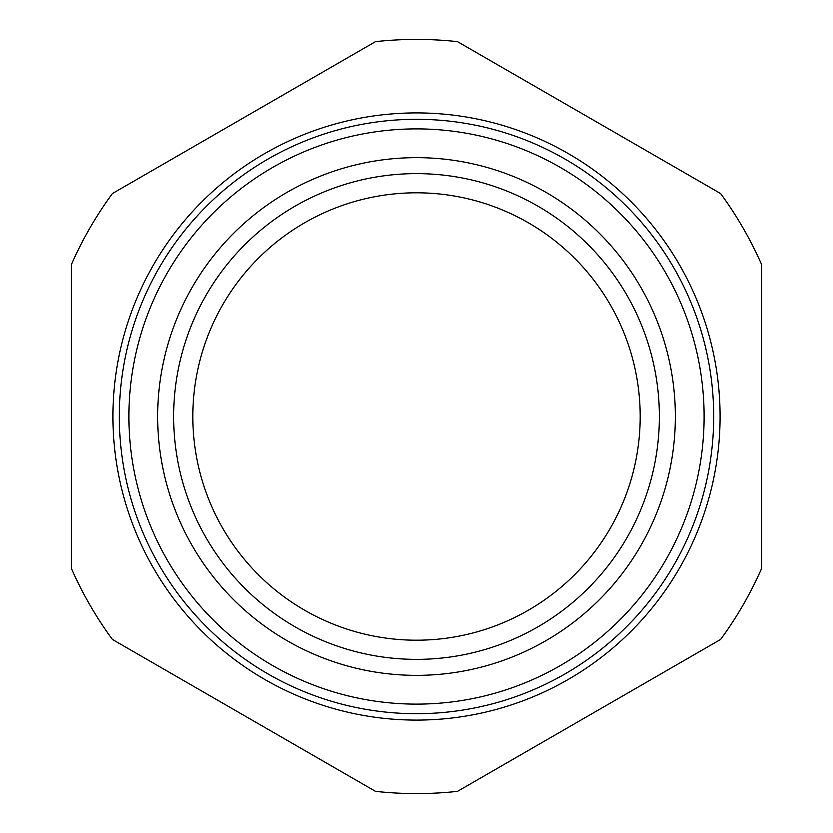 <?xml version="1.0" encoding="UTF-8"?>
<svg xmlns="http://www.w3.org/2000/svg" width="833" height="833" viewBox="0 0 833 833"><rect width="100%" height="100%" fill="white"/><g stroke="black" fill="none" stroke-linecap="round" stroke-linejoin="round"><path stroke-width="1.25" d="M416.5 112.913A303.587 303.587 0 0 1 679.416 568.293A303.587 303.587 0 0 1 153.584 568.293A303.587 303.587 0 0 1 416.5 112.913M416.5 128.896A287.604 287.604 0 0 1 665.577 560.307A287.604 287.604 0 0 1 167.423 560.307A287.604 287.604 0 0 1 416.5 128.896M112.372 639.432A377.089 377.089 0 0 1 71.367 568.418L71.367 264.582A377.089 377.089 0 0 1 112.372 193.568L375.506 41.65A377.089 377.089 0 0 1 457.494 41.65L720.628 193.568A377.089 377.089 0 0 1 761.633 264.582L761.633 568.418A377.089 377.089 0 0 1 720.628 639.432L457.494 791.35A377.089 377.089 0 0 1 375.506 791.35L112.372 639.432M416.5 192.808A223.692 223.692 0 0 1 610.225 528.351A223.692 223.692 0 0 1 222.775 528.351A223.692 223.692 0 0 1 416.5 192.808M416.5 173.628A242.872 242.872 0 0 1 626.832 537.931A242.872 242.872 0 0 1 206.167 537.931A242.872 242.872 0 0 1 416.5 173.628M416.5 157.656A258.844 258.844 0 0 1 640.671 545.927A258.844 258.844 0 0 1 192.329 545.927A258.844 258.844 0 0 1 416.5 157.656M416.5 119.306A297.194 297.194 0 0 1 673.876 565.097A297.194 297.194 0 0 1 159.124 565.097A297.194 297.194 0 0 1 416.5 119.306"/></g></svg>
